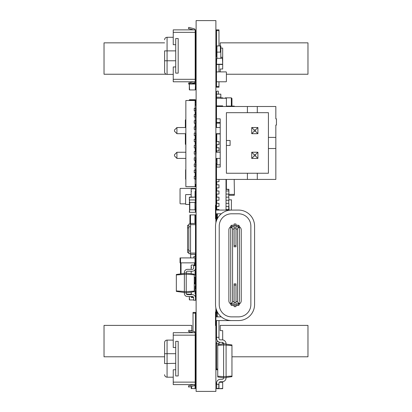 <?xml version="1.0" encoding="UTF-8"?>
<svg xmlns="http://www.w3.org/2000/svg" width="412" height="412" viewBox="0 0 412 412"><rect width="100%" height="100%" fill="white"/><g stroke="black" fill="none" stroke-linecap="round" stroke-linejoin="round"><path stroke-width="0.62" d="M164.594 356.792L104.03 356.792L104.03 325.398L191.786 325.398L191.786 330.63L190.437 330.63M189.314 332.69L189.314 331.624M193.022 313.161L193.022 312.42L195.494 312.42L195.494 313.161L193.022 313.161L193.022 331.274M195.494 313.161L195.37 340.724M166.293 74.242L104.03 74.242L104.03 42.848L164.594 42.848M195.37 73.748L195.494 86.479M193.022 83.198L193.022 83.512M195.262 29.87L195.37 30.612M195.494 30.612L195.37 37.904M231.956 356.792L307.97 356.792L307.97 325.398L220.214 325.398L220.214 330.63L222.686 330.63L222.686 339.9M222.686 342.439L222.686 343.943M222.686 339.859L220.214 339.859M222.686 342.331L220.214 342.331A3.708 3.708 0 0 1 216.506 338.623L216.506 320.577M218.978 344.463L218.978 343.567A1.236 1.236 0 0 1 220.214 342.331A1.236 1.236 0 0 0 218.978 343.567A1.236 1.236 0 0 1 220.214 342.331A1.236 1.236 0 0 0 218.978 343.567L216.506 343.567A3.708 3.708 0 0 1 217.448 341.095M217.742 376.218L223.613 376.63L223.613 377.804L217.742 376.98L217.742 344.638L223.613 343.814A1.483 1.483 0 0 0 222.13 342.331L220.461 342.331A3.955 3.955 0 0 1 216.506 338.376L216.506 337.325L218.978 337.325L218.978 320.577M216.506 316.869L216.506 313.161L217.371 313.161M216.506 313.161L216.506 310.061M217.742 369.77L216.506 369.77L216.506 369.028L217.742 369.028M216.506 369.028L216.506 343.567M226.394 74.242L307.97 74.242L307.97 42.848L220.214 42.848L220.214 45.938M220.832 48.08L222.686 48.08L222.686 69.01L220.214 69.01L220.214 71.894M222.686 57.309L220.832 57.309M216.939 57.809A3.708 3.708 0 0 1 216.506 56.073L216.939 56.073M218.978 45.938L218.978 29.87L216.506 29.87L216.506 30.612L218.978 30.612M216.506 56.073L216.506 52.118L220.832 52.118L220.832 45.938L220.399 45.938L220.399 52.118M220.399 45.938L216.506 45.938L216.506 30.612M218.978 86.479L218.978 87.22L216.506 87.22L216.506 86.479L218.978 86.479L218.978 81.782M218.978 71.894L218.978 64.478M216.506 86.479L216.506 61.017M220.832 58.298L220.832 52.242L220.399 52.242A0.433 0.433 0 0 0 220.703 52.118M216.939 58.298L216.939 52.242A0.433 0.433 0 0 1 216.635 52.118M216.506 45.938L216.506 52.118M191.168 388.434L195.061 388.681L191.168 388.434L191.168 386.482M195.061 385.009L195.061 388.434L195.494 388.434L195.37 376.568M191.168 385.205L191.168 384.602M216.691 384.293L216.691 388.681L222.686 388.681L222.686 382.254L219.354 382.254M222.686 388.434L218.978 388.681M216.63 382.254L216.691 388.681M218.793 384.293L218.793 388.434L216.506 388.434M216.506 388.557L218.978 388.434L218.978 383.242A1.483 1.483 0 0 1 220.461 381.759L222.13 381.759A3.955 3.955 0 0 0 226.085 377.804L226.085 343.814A3.955 3.955 0 0 0 222.13 339.859L220.461 339.859A1.483 1.483 0 0 1 218.978 338.376L218.978 337.325M193.887 254.343L195.494 254.389L195.494 256.491L193.887 256.491L193.887 257.912M195 263.041L195.494 263.041L195.494 265.637L193.64 265.637L193.64 268.109A1.236 1.236 0 0 1 192.404 269.345L187.46 269.345A3.09 3.09 0 0 0 184.37 272.435L184.37 292.829L186.224 292.829L186.224 293.447A1.236 1.236 0 0 0 187.46 294.683L192.404 294.683A3.09 3.09 0 0 1 195.494 297.773L195.494 300.245L193.64 300.245L193.64 297.773A1.236 1.236 0 0 0 192.404 296.537L187.46 296.537A3.09 3.09 0 0 1 184.37 293.447L184.37 292.829M195.123 293.761L195.123 290.542L195.494 290.542L195.494 299.812M195.494 198.09L195.494 188.881L195.494 199.944L195.247 197.101L189.314 197.348L189.314 199.944L195.494 199.944L195.247 204.27M189.314 197.348L189.561 203.281M195.247 199.944L195.247 203.281M189.561 199.944L189.561 209.832L195.247 209.832L195.494 212.304L195.247 202.416L189.314 202.416L189.314 203.034M189.561 212.304L189.561 209.832L189.314 212.304L195.247 212.304M195.247 270.89L195.247 269.839M195.494 267.615L195.494 269.839L195.061 269.839M216.753 141.543L216.753 133.941L220.214 133.941M216.753 147.723L216.753 144.633M216.753 152.234L216.753 150.813M216.753 184.803L216.753 181.713M216.753 190.983L216.753 187.893M216.753 197.163L216.753 194.073M216.753 203.343L216.753 200.253M216.753 209.523L216.753 206.433M216.753 219.287L216.753 213.787M216.753 215.394L216.506 214.312L216.506 219.287L217.057 219.287M226.023 210.079L226.023 179.426M247.406 179.426L247.406 173.246L226.394 173.246L226.394 112.682L247.406 112.682L247.406 106.502L275.834 106.502L275.834 118.862L276.452 118.862L276.452 125.042L275.834 125.042L275.834 179.426L216.506 179.426L216.506 209.523L218.978 209.523L218.978 210.079M216.506 206.433L218.978 206.433L218.978 203.343L216.506 203.343M216.506 200.253L218.978 200.253L218.978 197.163L216.506 197.163M216.506 194.073L218.978 194.073L218.978 190.983L216.506 190.983M216.506 187.893L218.978 187.893L218.978 184.803L216.506 184.803M216.506 181.713L218.978 181.713L218.978 179.426M216.506 158.414L216.753 163.173M216.506 150.813L218.978 150.813L218.978 147.723L216.506 147.723L216.506 152.234M216.506 144.633L218.978 144.633L218.978 141.543L216.506 141.543L216.753 145.251M218.978 133.941L216.506 133.818L216.506 141.543M216.506 145.251L216.506 147.723M216.506 163.173L216.506 167.066L220.214 167.066L220.214 118.862L216.506 118.862L216.506 106.502L247.406 106.502M216.506 209.523L216.506 210.079M195.412 283.317A0.433 0.433 0 0 0 195.494 283.065L195.494 270.89L195.061 270.89M191.601 297.464L193.599 297.464L191.601 297.464A0.433 0.433 0 0 1 191.168 297.031L191.168 296.537L191.168 297.031M195.494 297.031L195.494 295.425L195.494 297.031A0.433 0.433 0 0 1 195.448 297.232M191.168 292.134L191.168 293.756L191.601 293.756A0.433 0.433 0 0 0 191.168 294.189L191.168 294.683L191.168 294.25L186.523 294.25M189.561 299.936L193.64 299.936L189.561 299.936L189.314 296.537L189.314 299.689M189.314 294.683L189.314 294.25L189.314 294.683M188.82 252.474L187.584 252.474L187.584 225.282L188.82 225.282L187.584 225.282M190.55 253.71L188.82 253.71L188.82 224.046L190.55 224.046M190.55 253.086L190.55 254.343L195.494 254.343L195.494 253.086L190.55 253.086L190.55 223.433L195.494 223.433L195.494 224.658L190.55 224.658M195.494 224.658L195.494 253.086M194.938 223.433L194.938 214.899L189.932 214.899L189.932 224.046M194.938 214.899L195.494 214.899L195.494 223.433M216.506 179.426L216.506 167.066M247.406 173.246L268.418 173.246L268.418 112.682L257.294 112.682L257.294 106.502M257.294 179.426L257.294 173.246M275.834 148.526L268.418 148.526M247.406 112.682L257.294 112.682M275.834 137.402L268.418 137.402M226.394 145.436L230.102 145.436L230.102 140.492L226.394 140.492M257.912 127.514L251.732 127.514L251.732 133.694L257.912 133.694L257.912 127.514L255.44 129.986L255.44 131.222L257.912 133.694M257.912 152.234L251.732 152.234L251.732 158.414L257.912 158.414L257.912 152.234L255.44 154.706L255.44 155.942L257.912 158.414M251.732 133.694L254.204 131.222L255.44 131.222M251.732 127.514L254.204 129.986L255.44 129.986M254.204 131.222L254.204 129.986M251.732 158.414L254.204 155.942L255.44 155.942M251.732 152.234L254.204 154.706L255.44 154.706M254.204 155.942L254.204 154.706M176.923 158.383L176.923 152.265L174.482 154.706L174.482 155.942L176.954 158.414L185.853 158.414M195.494 158.414L196.112 158.414M215.888 158.414L220.214 158.414M176.923 152.265L185.853 152.234M195.494 152.234L196.112 152.234M215.888 152.234L220.214 152.234M176.923 133.663L176.923 127.545L174.482 129.986L174.482 131.222L176.954 133.694L185.853 133.694M195.494 133.694L196.112 133.694M215.888 133.694L220.214 133.694M176.923 127.545L185.853 127.514M195.494 127.514L196.112 127.514M215.888 127.514L220.214 127.514M195.123 172.87A0.433 0.433 0 0 0 195.453 172.628M195.123 162.982A0.433 0.433 0 0 0 195.494 162.555L195.494 160.948A0.433 0.433 0 0 0 195.123 160.52M195.123 137.284A0.433 0.433 0 0 1 195.494 137.711L195.494 139.256L194.258 139.256L194.258 141.728L195.494 141.728L195.494 135.548L194.258 135.548L194.258 133.076L195.494 133.076L195.494 135.548M195.494 147.908L195.494 145.436L194.258 145.436L194.258 147.908L195.494 147.908L195.494 149.206A0.433 0.433 0 0 1 195.123 149.633M195.061 197.101L195.061 191.292A0.433 0.433 0 0 0 195.494 190.859L195.494 189.252A0.433 0.433 0 0 0 195.061 188.82L191.601 188.82A0.433 0.433 0 0 0 191.168 189.252L191.168 190.859A0.433 0.433 0 0 0 191.601 191.292L191.168 191.292L191.168 197.101M195.061 263.968L195.061 265.019L191.601 265.019A0.433 0.433 0 0 0 191.168 265.452L191.168 267.058L191.168 265.452M195.494 265.452L195.494 265.452A0.433 0.433 0 0 0 195.061 265.019L191.601 265.019M195.494 275.34L195.494 276.946L195.494 275.34A0.433 0.433 0 0 0 195.061 274.907L195.061 269.685M195.061 277.688L195.061 277.379L194.258 277.379L195.061 277.379A0.433 0.433 0 0 0 195.494 276.946M191.168 269.345L191.168 267.491L191.601 267.491A0.433 0.433 0 0 1 191.168 267.058M191.168 271.199L191.168 273.748M216.506 81.411A0.371 0.371 0 0 0 216.877 81.782L226.023 81.782A0.371 0.371 0 0 0 226.394 81.411L226.394 72.265A0.371 0.371 0 0 0 226.023 71.894L216.877 71.894A0.371 0.371 0 0 0 216.506 72.265L216.506 81.411L216.506 72.265M216.877 81.782L226.023 81.782M216.877 71.894L226.023 71.894M226.394 81.411L226.394 72.265M194.258 274.794L186.224 274.227L186.224 273.053L194.258 274.181L194.258 291.088L186.224 291.655L186.224 292.829L194.258 291.701L194.258 291.088M184.37 274.227L186.224 274.227L186.224 291.655L184.37 291.655M195.494 265.637L195.494 268.109A3.09 3.09 0 0 1 192.404 271.199L187.46 271.199A1.236 1.236 0 0 0 186.224 272.435A1.236 1.236 0 0 1 187.46 271.199A1.236 1.236 0 0 0 186.224 272.435L186.224 273.053L184.37 273.053M184.37 291.5L176.336 290.934L176.336 291.392L184.37 292.52M184.37 274.382L176.336 274.948L176.336 290.934M186.224 293.447A1.236 1.236 0 0 0 187.46 294.683L192.404 294.683M193.64 297.773A1.236 1.236 0 0 0 192.404 296.537L187.46 296.537M193.64 268.109A1.236 1.236 0 0 1 192.404 269.345L187.46 269.345L192.404 269.345A1.236 1.236 0 0 0 193.64 268.109M184.37 273.362L176.336 274.49L176.336 274.948M195.494 89.445L195.494 83.76L195.494 89.445M189.314 89.445L189.314 83.76L189.314 89.445M195.494 83.76L189.314 83.76M195.247 83.512L189.561 83.512M195.247 197.101L189.561 197.101M195.494 197.348L195.494 199.944M195.494 202.416L195.494 203.034M195.247 110.828L195.494 114.536L194.258 114.536L194.258 117.008L195.494 117.008L195.494 114.536M195.247 114.536L195.123 114.165M195.247 117.008L195.247 120.716M195.247 123.188L195.494 126.525L195.123 126.525M195.247 126.896L195.123 124.053M189.561 89.94L195.247 89.94L189.561 89.94L189.314 84.007L189.314 89.692M195.494 89.692L195.494 84.007L195.247 89.94M195.494 84.007L189.314 84.007M195.247 83.76L189.561 83.76M222.439 58.298L216.753 58.298L222.439 58.298L222.686 64.231L222.686 58.545M216.506 58.545L216.506 64.231L216.753 58.298M216.506 64.231L222.686 64.231M216.753 64.478L222.439 64.478M216.506 127.514L216.506 118.862L216.506 122.323L220.214 122.57M195.247 105.534A0.433 0.433 0 0 0 195.473 105.266M194.258 100.507L195.494 100.322L195.247 105.575M195.247 102.794L195.494 105.266M195.247 108.356L195.123 105.266M195.123 112.682L195.494 112.682L195.494 114.165M178.19 38.522L178.19 73.13L178.19 38.522L175.718 38.522L175.718 44.702L173.246 44.702L173.246 32.342L195.185 32.342L195.185 79.31L173.246 79.31L173.246 66.95L175.718 66.95L175.718 73.13L178.19 73.13L175.718 73.13L175.718 38.522L178.19 38.522M173.246 79.31L173.246 81.782L195.185 81.782L195.185 79.31M195.185 32.342L195.185 29.87L173.246 29.87L173.246 32.342M195.494 80.546L195.494 31.106M195.494 73.748L195.185 73.748M195.494 37.904L195.185 37.904M164.594 51.119L164.594 71.894A2.472 2.472 0 0 0 167.066 74.366L173.246 74.366M164.594 71.894L164.594 60.765L167.066 60.77L167.066 37.286L173.246 37.286M195.37 81.164A1.854 1.854 0 0 1 193.964 82.961L191.76 83.512M189.314 84.12L188.866 84.233L188.567 83.033L193.594 81.782M193.594 29.87L188.423 28.582L188.722 27.383L193.964 28.691A1.854 1.854 0 0 1 195.37 30.488M188.722 27.383L193.964 28.691M178.19 341.342L178.19 375.95L178.19 341.342L175.718 341.342L175.718 347.522L173.246 347.522L173.246 335.162L195.185 335.162L195.185 382.13L173.246 382.13L173.246 369.77L175.718 369.77L175.718 375.95L178.19 375.95L175.718 375.95L175.718 341.342L178.19 341.342M195.185 335.162L195.185 332.69L173.246 332.69L173.246 335.162M173.246 382.13L173.246 384.602L195.185 384.602L195.185 382.13M195.494 383.366L195.494 376.568L195.185 376.568M195.494 376.568L195.494 340.724L195.185 340.724M195.494 340.724L195.494 333.926M175.718 363.327L164.594 363.59L164.594 342.578A2.472 2.472 0 0 1 167.066 340.106L167.066 353.707L175.718 353.707M164.594 363.353L164.594 353.707L167.066 353.707L167.066 377.186L173.246 377.186M193.594 332.69L188.567 331.439L188.866 330.239L193.964 331.511A1.854 1.854 0 0 1 195.37 333.308M195.37 383.984A1.854 1.854 0 0 1 193.964 385.781L188.722 387.089L188.423 385.889L193.594 384.602M188.866 330.239L193.964 331.511M228.866 199.82L231.462 199.82L231.338 210.079M216.506 199.82L216.506 206M231.585 320.577L238.507 320.577A16.068 16.068 0 0 0 254.575 304.509L254.575 226.147A16.068 16.068 0 0 0 238.507 210.079L231.585 210.079A16.068 16.068 0 0 0 215.517 226.147L215.517 304.509A16.068 16.068 0 0 0 231.585 320.577M219.225 226.147A12.36 12.36 0 0 1 231.585 213.787L238.507 213.787A12.36 12.36 0 0 1 250.867 226.147L250.867 304.509A12.36 12.36 0 0 1 238.507 316.869L231.585 316.869A12.36 12.36 0 0 1 219.225 304.509L219.225 226.147A12.36 12.36 0 0 1 231.585 213.787M219.225 304.509A12.36 12.36 0 0 0 231.585 316.869M215.888 213.787L221.316 213.787M232.574 210.079L215.888 210.079M221.316 316.869L215.888 316.869M215.888 320.577L232.574 320.577M217.371 316.869L217.371 312.002M217.371 218.654L217.371 213.787M230.72 226.703A3.708 3.708 0 0 0 228.866 229.917L228.866 300.739A3.708 3.708 0 0 0 230.72 303.953M239.372 303.953A3.708 3.708 0 0 0 241.226 300.739L241.226 229.917A3.708 3.708 0 0 0 239.372 226.703M239.372 227.939L239.372 301.728M239.372 227.99L238.136 227.424L237.518 229.057L237.518 301.599L238.136 303.232L239.372 302.666M239.372 304.2A1.236 1.236 0 0 1 238.136 305.436L235.973 305.436M230.72 301.728L230.72 227.939M234.119 283.868L234.119 306.672L235.973 306.672L235.973 283.868L234.119 283.868M234.119 223.984L234.119 246.788L235.973 246.788L235.973 223.984L234.119 223.984M230.72 302.666L231.956 303.232L232.574 301.599L232.574 229.057L234.119 229.057M230.72 227.99L231.956 227.424L232.574 229.057M230.72 226.456A1.236 1.236 0 0 1 231.956 225.22L234.119 225.276M235.973 225.22L238.136 225.22A1.236 1.236 0 0 1 239.372 226.456A1.236 1.236 0 0 0 238.136 225.22L238.136 227.424M230.72 304.2A1.236 1.236 0 0 0 231.956 305.436L234.119 305.436M228.866 210.079L228.866 209.523L226.023 209.523M226.023 189.283L228.866 189.283L228.866 190.983L226.023 190.983M216.506 215.394L216.506 213.787M226.023 206.433L228.866 206.433L228.866 203.343L226.023 203.343M226.023 194.073L228.866 194.073L228.866 190.983M226.023 200.253L228.866 200.253L228.866 197.163L226.023 197.163M216.753 214.158L216.691 213.787M216.691 209.523L216.691 208.905M226.023 189.438L228.742 189.438L228.742 190.983M228.742 209.523L228.742 206.433M228.742 203.343L228.742 200.253M228.742 197.163L228.742 194.073M228.866 204.27L229.051 210.079M194.258 186.657L195.494 186.842L195.494 184.37L195.123 184.37M195.123 108.356L195.123 100.507L185.853 100.507L185.853 186.657L195.123 186.657L195.123 178.808M195.123 176.336L195.123 172.628M195.123 170.156L195.123 166.448M195.123 163.976L195.123 160.268M195.123 157.796L195.123 154.088M195.123 151.616L195.123 147.908M195.123 145.436L195.123 141.728M195.123 139.256L195.123 135.548M195.123 133.076L195.123 129.368M195.123 126.896L195.123 123.188M195.123 120.716L195.123 117.008M195.123 114.536L195.123 110.828M195.494 179.055L194.258 178.808L194.258 176.336L195.494 176.336L195.494 179.055A0.371 0.371 0 0 1 195.123 179.426M195.494 172.628L194.258 172.628L194.258 170.156L195.494 170.156L195.494 176.336L195.494 172.628M195.494 166.448L194.258 166.448L194.258 163.976L195.494 163.976L195.494 166.448M195.494 160.268L194.258 160.268L194.258 157.796L195.494 157.796L195.494 160.268M195.494 151.616L195.494 154.088L194.258 154.088L194.258 151.616L195.494 151.616L195.494 148.464M195.494 126.896L195.494 129.368L194.258 129.368L194.258 126.896L195.494 126.896L195.494 126.525M195.247 123.435L195.494 123.188L194.258 123.188L194.258 120.716L195.494 120.716L195.247 119.727M195.494 110.828L194.258 110.828L194.258 108.356L195.494 108.356L195.494 110.828M195.494 102.794L195.123 102.794M195.494 123.188L195.494 120.716M216.506 220.595L216.506 219.287M195.082 296.228A0.433 0.433 0 0 0 195.494 295.795L195.494 294.189A0.433 0.433 0 0 0 195.061 293.756L195.061 286.34A0.433 0.433 0 0 0 195.494 285.907L195.494 284.301A0.433 0.433 0 0 0 195.061 283.868L194.258 283.868M180.538 203.837L185.606 203.837L180.538 203.837A0.494 0.494 0 0 1 180.044 203.343L180.044 188.881L180.044 203.343M195.494 188.881A0.494 0.494 0 0 0 195 188.387L180.538 188.387A0.494 0.494 0 0 0 180.044 188.881M195 188.387L180.538 188.387M216.753 167.066L216.506 164.841M216.753 158.414L216.753 164.841L220.214 164.841M195.247 283.25L194.258 283.25L195.494 283.497L195.247 289.43M195.494 283.497L195.494 289.183M222.686 388.557L218.793 388.681M222.686 382.254L219.483 382.13M195.061 388.681L195.494 388.434M195.061 283.25L195.061 282.632M218.36 94.142L218.36 91.361L218.051 91.052L216.506 91.361L216.506 105.884L222.686 105.884L222.686 106.502M216.506 105.884L216.506 106.502M195.123 169.538A0.371 0.371 0 0 1 195.494 169.909L195.494 169.909M185.853 179.405A0.371 0.371 0 0 1 185.606 179.055L185.606 169.909L185.606 179.055M185.853 169.559A0.371 0.371 0 0 0 185.606 169.909M195.494 100.322L195.494 99.951L195.494 100.322M189.314 100.507L189.314 99.951L189.314 100.507M195.494 99.951L189.314 99.951M195.247 99.704L189.561 99.704M195.247 123.497L195.494 124.053M195.247 117.564L195.494 117.008M195.247 111.384L195.494 112.682M195.123 289.43L195.061 290.542M195.123 283.25L195.123 282.632M195.247 263.041L195 263.968M195.247 254.389L195.247 256.491M190.674 254.343L190.674 257.912M195 257.912L195 262.856L180.044 262.856L180.044 257.912L195.494 257.912L195.494 256.491M195.494 263.041L195.494 257.912M195.123 144.447L195.494 144.447L195.494 141.728M195.123 144.324L195.247 141.728M195.247 137.32L195.247 135.548M185.853 144.324L185.359 144.324L185.359 133.694M185.853 119.851L185.359 119.851L185.359 127.514M216.506 312.296L217.371 312.296M231.338 106.085L231.338 97.85L231.956 98.468L231.956 106.085M220.832 98.252L220.832 94.142L216.506 94.142M231.338 97.85L225.343 97.85L225.343 98.252M222.748 98.252L222.748 97.85L220.832 97.85M195.494 294.807L195.494 296.413A0.433 0.433 0 0 1 195.324 296.758M193.223 296.846L191.601 296.846A0.433 0.433 0 0 1 191.189 296.537M217.742 345.4L223.613 344.988L223.613 343.814L226.085 343.814M226.085 376.63L223.613 376.63L223.613 344.988L226.085 344.988M226.085 344.123L231.956 344.947L231.956 345.555L226.085 345.143M218.978 384.293L216.506 384.293L216.506 383.242A3.955 3.955 0 0 1 220.461 379.287L222.13 379.287A1.483 1.483 0 0 0 223.613 377.804L226.085 377.804M226.085 377.495L231.956 376.671L231.956 345.555M226.085 376.475L231.956 376.063M185.977 204.455L189.561 204.455L185.977 204.455A0.371 0.371 0 0 1 185.606 204.084L185.606 194.938L185.606 204.084M195.123 194.567L195.123 194.567A0.371 0.371 0 0 1 195.494 194.938M185.977 194.567L191.168 194.567L185.977 194.567A0.371 0.371 0 0 0 185.606 194.938M216.506 98.252L226.394 98.252L226.394 106.502M226.394 189.283L226.394 179.426M216.506 123.157L220.214 123.157M234.428 194.212L234.181 179.426M195 265.019L195 262.856L195.494 262.856M195 277.379L195 277.688L195.494 277.688M180.538 257.912L180.538 273.903M195.494 282.632L195 282.632L195 277.688L194.258 277.688M195 282.632L194.258 282.632M215.888 222.717L215.888 20.6L196.112 20.6L196.112 391.4L215.888 391.4L215.888 307.939M215.517 218.731L215.517 205.135M215.517 325.521L215.517 311.925M216.939 45.938L216.939 52.118M191.601 388.681L191.601 386.374M191.601 385.096L191.601 384.602M195 202.416L195 209.832M189.808 202.416L189.808 209.832M188.82 249.888L187.584 249.888M188.82 227.867L187.584 227.867M190.55 250.97L188.82 250.97M190.55 226.785L188.82 226.785M190.488 224.046L190.488 214.899M175.718 60.77L167.066 60.77L167.066 74.366M164.594 50.882L175.718 50.882M239.372 227.851A1.236 1.205 180 0 0 238.136 226.646L235.973 226.646M238.136 303.232L238.136 305.436M239.372 302.805A1.236 1.205 180 0 1 238.136 304.01L235.973 304.01M239.372 304.169A1.236 1.205 180 0 1 238.136 305.38L235.973 305.38M234.119 306.616L235.973 306.616M234.119 305.004L235.973 305.004M234.119 302.588L235.973 302.588M234.119 285.104L235.973 285.104M232.574 301.599L234.119 301.599M235.973 301.599L237.518 301.599M235.973 229.057L237.518 229.057M231.956 227.424L231.956 225.276A1.236 1.205 0 0 0 230.72 226.487M230.72 227.851A1.236 1.205 0 0 1 231.956 226.646L234.119 226.646M239.372 226.487A1.236 1.205 180 0 0 238.136 225.276L235.973 225.276M230.72 302.805A1.236 1.205 0 0 0 231.956 304.01L234.119 304.01M230.72 304.169A1.236 1.205 0 0 0 231.956 305.38L231.956 303.232M231.956 305.436L234.119 305.38M234.119 245.552L235.973 245.552M234.119 228.068L235.973 228.068M234.119 225.652L235.973 225.652M234.119 224.04L235.973 224.04M217 164.841L217 158.414M216.753 105.884L216.753 106.502M222.439 105.884L222.439 106.502M195.123 277.688L195.123 277.374M216.506 97.232L220.832 97.232M234.181 106.502L234.181 106.085L234.428 106.332M228.742 194.387L234.181 194.387L234.181 195.293L234.428 195.046M194.505 262.856L194.505 265.019M194.505 277.379L194.505 277.688M181.033 262.856L181.033 273.831M217.371 312.42L216.506 312.42M167.066 37.286C165.572 37.441 164.748 38.264 164.594 39.758M167.066 340.106L173.246 340.106M167.066 377.186C165.572 377.031 164.748 376.207 164.594 374.714M224.844 98.252L225.343 97.85M223.247 98.252L222.748 97.85M226.394 106.085L234.181 106.085M228.742 195.293L234.181 195.293"/></g></svg>
